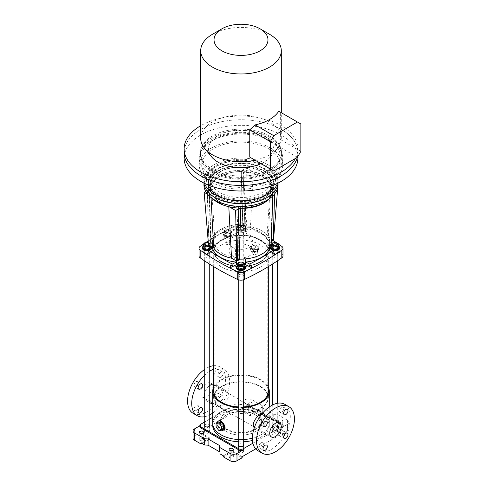 <?xml version="1.0" encoding="UTF-8"?>
<svg xmlns="http://www.w3.org/2000/svg" width="485" height="485" viewBox="0 0 485 485"><rect width="100%" height="100%" fill="white"/><g stroke="black" fill="none" stroke-linecap="round" stroke-linejoin="round"><path stroke-width="0.36" stroke-dasharray="2.42 1.82" d="M249.278 411.862A2.11 1.219 0 0 0 251.582 412.123A2.11 1.219 0 0 0 252.885 411.001A2.11 1.219 0 0 0 250.769 409.776A2.11 1.219 0 0 0 248.66 411.001A2.11 1.219 0 0 0 249.278 411.862M252.891 443.211L281.221 426.855L281.221 427.916L287.538 424.266A4.874 2.813 0 0 0 288.963 422.277A4.874 2.813 0 0 0 287.538 420.283L277.196 414.317L273.752 414.317L262.264 407.685L262.264 405.69L262.264 411.929L258.584 409.807L258.584 410.868L251.921 407.018A4.874 2.813 0 0 0 245.028 407.018L239.857 410.001L249.969 415.839L249.969 414.778L239.857 408.94L239.857 410.001M258.584 410.868L249.969 415.839M199.875 440.386A2.11 1.219 0 0 0 202.172 440.647A2.11 1.219 0 0 0 203.476 439.525A2.11 1.219 0 0 0 201.366 438.301A2.11 1.219 0 0 0 199.256 439.525A2.11 1.219 0 0 0 199.875 440.386M202.057 443.502L209.75 439.058L199.644 433.22L194.473 436.209A4.874 2.813 0 0 0 193.042 438.197M229.744 457.634A2.11 1.219 0 0 0 232.048 457.895A2.11 1.219 0 0 0 233.352 456.767A2.11 1.219 0 0 0 231.236 455.548A2.11 1.219 0 0 0 229.126 456.767A2.11 1.219 0 0 0 229.744 457.634M242.154 456.706L232.042 450.868L232.042 451.929L223.427 456.9M232.042 451.929L242.154 457.767M209.75 439.058L209.75 437.997L199.644 432.159L239.857 408.94M199.644 433.22L199.644 432.159M279.148 429.11A2.11 1.219 0 0 0 281.452 429.37A2.11 1.219 0 0 0 282.755 428.243A2.11 1.219 0 0 0 280.645 427.024A2.11 1.219 0 0 0 278.529 428.243A2.11 1.219 0 0 0 279.148 429.11M255.68 448.898L282.367 433.487L282.367 434.548L287.538 431.565A4.874 2.813 0 0 0 288.963 429.571A4.874 2.813 0 0 0 287.538 427.582L280.876 423.732L280.876 422.671L277.196 420.55L273.752 420.55L262.264 413.917L262.264 411.929M282.367 434.548L272.255 428.71L280.876 423.732M249.278 404.563A2.11 1.219 180 0 1 248.66 403.702A2.11 1.219 180 0 1 250.769 402.483A2.11 1.219 180 0 1 252.885 403.702A2.11 1.219 180 0 1 251.582 404.829A2.11 1.219 180 0 1 249.278 404.563M279.148 421.811A2.11 1.219 180 0 1 278.529 420.95A2.11 1.219 180 0 1 280.645 419.731A2.11 1.219 180 0 1 282.755 420.95A2.11 1.219 180 0 1 281.452 422.077A2.11 1.219 180 0 1 279.148 421.811M262.264 405.69L251.921 399.719A4.874 2.813 0 0 0 245.028 399.719L238.705 403.368A3.249 1.873 0 0 1 243.3 403.368L281.221 425.26A3.249 1.873 0 0 1 282.173 426.588A3.249 1.873 0 0 1 281.221 427.916M200.79 424.199L200.79 425.26L199.838 425.812M281.221 426.855A3.249 1.873 0 0 0 282.173 425.527A3.249 1.873 0 0 0 281.221 424.199L243.3 402.308A3.249 1.873 0 0 0 238.705 402.308L212.733 417.306M209.271 419.307L204.718 421.932M277.196 414.317L277.196 420.55M273.752 414.317L273.752 420.55M262.264 407.685L262.264 413.917M200.79 425.26A3.249 1.873 0 0 0 199.838 426.588M204.718 425.024A2.437 1.406 180 0 1 205.27 424.533A2.437 1.406 180 0 1 209.271 425.024M238.729 444.654A2.437 1.406 180 0 1 239.281 444.169A2.437 1.406 180 0 1 243.282 444.654M273.291 424.533A2.437 1.406 180 0 1 275.947 424.223A2.437 1.406 180 0 1 277.45 425.527A2.437 1.406 180 0 1 275.013 426.933A2.437 1.406 180 0 1 272.576 425.527A2.437 1.406 180 0 1 273.291 424.533M239.281 404.896A2.437 1.406 180 0 1 241.936 404.593A2.437 1.406 180 0 1 243.44 405.89A2.437 1.406 180 0 1 241.003 407.297A2.437 1.406 180 0 1 238.565 405.89A2.437 1.406 180 0 1 239.281 404.896M238.729 441.799A28.275 16.32 0 0 0 243.282 441.799M252.461 440.447A28.275 16.32 0 0 0 269.278 425.527A28.275 16.32 0 0 0 241.003 409.201A28.275 16.32 0 0 0 212.733 425.527M282.367 433.487L272.255 427.649L272.255 428.71M280.876 422.671L272.255 427.649M223.427 455.839L232.042 450.868M201.136 442.975L209.75 437.997M258.584 409.807L249.969 414.778M269.278 406.945L269.278 423.272A28.275 16.32 180 0 0 241.003 406.945A28.275 16.32 180 0 0 212.733 423.272A28.275 16.32 180 0 1 241.003 406.945A28.275 16.32 180 0 1 269.278 423.272A28.275 16.32 180 0 1 252.382 438.216A28.275 16.32 180 0 0 260.997 434.815A28.275 16.32 180 0 0 269.278 423.272L269.278 425.527M243.282 439.543A28.275 16.32 180 0 1 238.729 439.543A28.275 16.32 180 0 0 243.282 439.543M226.525 431.632A20.473 11.822 180 0 1 220.529 423.272A20.473 11.822 180 0 1 241.003 411.45A20.473 11.822 180 0 1 261.476 423.272A20.473 11.822 180 0 1 248.841 434.19A20.473 11.822 180 0 1 226.525 431.632M226.525 429.504A20.473 11.822 180 0 1 220.529 421.15A20.473 11.822 180 0 1 241.003 409.328A20.473 11.822 180 0 1 261.476 421.15A20.473 11.822 180 0 1 248.841 432.068A20.473 11.822 180 0 1 226.525 429.504M239.281 411.262A2.437 1.406 0 0 0 238.565 412.262A2.437 1.406 0 0 0 241.003 413.669A2.437 1.406 0 0 0 243.44 412.262A2.437 1.406 0 0 0 241.936 410.959A2.437 1.406 0 0 0 239.281 411.262M273.291 430.898A2.437 1.406 0 0 0 272.576 431.892A2.437 1.406 0 0 0 275.013 433.299A2.437 1.406 0 0 0 277.45 431.892A2.437 1.406 0 0 0 275.947 430.595A2.437 1.406 0 0 0 273.291 430.898M239.281 450.535A2.437 1.406 0 0 0 238.565 451.529A2.437 1.406 0 0 0 241.003 452.935A2.437 1.406 0 0 0 243.44 451.529A2.437 1.406 0 0 0 241.936 450.232A2.437 1.406 0 0 0 239.281 450.535M205.27 430.898A2.437 1.406 0 0 0 204.561 431.892A2.437 1.406 0 0 0 206.998 433.299A2.437 1.406 0 0 0 209.435 431.892A2.437 1.406 0 0 0 207.926 430.595A2.437 1.406 0 0 0 205.27 430.898M221.651 430.183A5.202 3.001 60 0 1 220.899 429.837A5.202 3.001 60 0 1 217.298 422.647M218.141 422.162L218.141 425.836L220.899 429.267L223.658 429.025M254.273 427.825L255.819 429.255C257.426 430.146 259.154 430.098 260.997 429.11C266.41 426.091 267.829 414.317 265.083 413.208L262.482 413.268M243.282 407.436A28.275 16.32 180 0 1 238.729 407.436M213.709 386.915A28.275 16.32 180 0 1 241.003 374.838A28.275 16.32 180 0 1 268.302 386.915M223.627 430.013L221.014 429.771C217.795 426.564 216.94 423.641 218.456 421.01M221.014 390.898C222.851 389.91 224.579 389.861 226.186 390.752C234.316 394.784 220.766 409.661 216.928 406.794C214.176 405.696 215.601 393.911 221.014 390.898M213.709 389.946A27.378 15.805 180 0 1 231.509 376.336A27.378 15.805 180 0 1 260.366 379.985A27.378 15.805 180 0 1 268.302 389.946M243.282 406.915A27.378 15.805 180 0 1 238.729 406.915M255.48 414.911A20.473 11.822 0 0 0 233.17 412.353A20.473 11.822 0 0 0 220.529 423.272A20.473 11.822 0 0 0 241.003 435.093A20.473 11.822 0 0 0 261.476 423.272A20.473 11.822 0 0 0 255.48 414.911M271.339 419.955A9.263 5.347 -60 0 1 275.971 419.495A9.263 5.347 -60 0 1 275.971 430.189A9.263 5.347 -60 0 1 266.708 435.536A9.263 5.347 -60 0 1 265.289 428.116A9.263 5.347 -60 0 1 271.339 419.955M204.718 399.082A9.263 5.347 120 0 0 206.04 400.513A9.263 5.347 120 0 0 210.672 400.052A9.263 5.347 120 0 0 216.722 391.892A9.263 5.347 120 0 0 215.304 384.472A9.263 5.347 120 0 0 213.709 384.035M209.271 385.914A9.263 5.347 120 0 0 204.718 392.771M204.718 416.712A26.808 15.478 120 0 0 209.271 415.13M212.733 413.062A26.808 15.478 120 0 0 228.556 389.431A26.808 15.478 120 0 0 224.076 369.273A26.808 15.478 120 0 0 213.709 369.127M209.271 371.468A26.808 15.478 120 0 0 204.718 375.141M193.133 413.323A26.808 15.478 120 0 0 219.941 397.845A26.808 15.478 120 0 0 219.941 366.884A26.808 15.478 120 0 0 213.709 365.696M209.271 366.86A26.808 15.478 120 0 0 204.718 369.358M220.99 400.968A3.086 1.782 120 0 0 223.009 398.246A3.086 1.782 120 0 0 222.536 395.772A3.086 1.782 120 0 0 219.444 397.554A3.086 1.782 120 0 0 219.444 401.119A3.086 1.782 120 0 0 220.99 400.968M220.99 377.142A3.086 1.782 120 0 0 223.009 374.42A3.086 1.782 120 0 0 222.536 371.946A3.086 1.782 120 0 0 220.99 372.098A3.086 1.782 120 0 0 218.971 374.82A3.086 1.782 120 0 0 219.444 377.294A3.086 1.782 120 0 0 220.99 377.142M200.79 393.42A8.124 4.692 -60 0 1 204.337 385.242A8.124 4.692 -60 0 1 210.599 383.065A8.124 4.692 -60 0 1 212.278 386.787A8.124 4.692 -60 0 1 208.732 394.96A8.124 4.692 -60 0 1 202.475 397.136A8.124 4.692 -60 0 1 200.79 393.42M196.219 410.498A3.086 1.782 -60 0 1 194.673 410.649A3.086 1.782 -60 0 1 194.673 407.085A3.086 1.782 -60 0 1 197.759 405.302A3.086 1.782 -60 0 1 198.238 407.776A3.086 1.782 -60 0 1 196.219 410.498M219.038 394.802A3.086 1.782 -60 0 1 216.856 398.579A3.086 1.782 -60 0 1 215.31 398.737A3.086 1.782 -60 0 1 215.31 395.172A3.086 1.782 -60 0 1 218.395 393.383A3.086 1.782 -60 0 1 219.038 394.802M216.856 369.709A3.086 1.782 -60 0 1 218.395 369.558A3.086 1.782 -60 0 1 218.395 373.123A3.086 1.782 -60 0 1 215.31 374.905A3.086 1.782 -60 0 1 214.837 372.432A3.086 1.782 -60 0 1 216.856 369.709M194.036 385.405A3.086 1.782 -60 0 1 195.382 382.301A3.086 1.782 -60 0 1 197.759 381.471A3.086 1.782 -60 0 1 197.759 385.035A3.086 1.782 -60 0 1 194.673 386.818A3.086 1.782 -60 0 1 194.036 385.405M284.743 404.296A26.808 15.478 -60 0 1 284.743 435.257A26.808 15.478 -60 0 1 257.935 450.735M261.021 442.866A3.086 1.782 -60 0 1 262.561 442.714A3.086 1.782 -60 0 1 263.034 445.188A3.086 1.782 -60 0 1 261.021 447.91A3.086 1.782 -60 0 1 259.475 448.061A3.086 1.782 -60 0 1 259.002 445.588A3.086 1.782 -60 0 1 261.021 442.866M281.658 430.953A3.086 1.782 -60 0 1 283.198 430.801A3.086 1.782 -60 0 1 283.84 432.214A3.086 1.782 -60 0 1 282.488 435.318A3.086 1.782 -60 0 1 280.112 436.148A3.086 1.782 -60 0 1 279.639 433.675A3.086 1.782 -60 0 1 281.658 430.953M281.658 407.121A3.086 1.782 -60 0 1 283.198 406.97A3.086 1.782 -60 0 1 283.198 410.534A3.086 1.782 -60 0 1 280.112 412.317A3.086 1.782 -60 0 1 279.639 409.843A3.086 1.782 -60 0 1 281.658 407.121M261.021 419.04A3.086 1.782 -60 0 1 262.561 418.882A3.086 1.782 -60 0 1 262.561 422.447A3.086 1.782 -60 0 1 259.475 424.229A3.086 1.782 -60 0 1 259.002 421.756A3.086 1.782 -60 0 1 261.021 419.04M216.074 427.03L218.141 425.836M218.832 430.462L220.899 429.267M255.48 412.256A20.473 11.822 0 0 0 233.17 409.698A20.473 11.822 0 0 0 220.529 420.616A20.473 11.822 0 0 0 241.003 432.438A20.473 11.822 0 0 0 261.476 420.616A20.473 11.822 0 0 0 255.48 412.256M260.366 386.357A27.378 15.805 180 0 1 268.387 397.53A27.378 15.805 180 0 1 241.003 413.341A27.378 15.805 180 0 1 213.624 397.53A27.378 15.805 180 0 1 230.527 382.926A27.378 15.805 180 0 1 260.366 386.357M259.96 239.96A26.808 15.478 180 0 1 267.817 250.903A26.808 15.478 180 0 1 241.003 266.38A26.808 15.478 180 0 1 214.194 250.903A26.808 15.478 180 0 1 230.745 236.601A26.808 15.478 180 0 1 259.96 239.96M259.96 386.587A26.808 15.478 180 0 1 267.817 397.53A26.808 15.478 180 0 1 241.003 413.014A26.808 15.478 180 0 1 214.194 397.53A26.808 15.478 180 0 1 230.745 383.229A26.808 15.478 180 0 1 259.96 386.587M260.306 239.76A27.299 15.762 180 0 1 268.302 250.903A27.299 15.762 180 0 1 241.003 266.665A27.299 15.762 180 0 1 213.709 250.903A27.299 15.762 180 0 1 230.557 236.34A27.299 15.762 180 0 1 260.306 239.76M260.306 386.387A27.299 15.762 180 0 1 268.302 397.53A27.299 15.762 180 0 1 241.003 413.293A27.299 15.762 180 0 1 213.709 397.53A27.299 15.762 180 0 1 230.557 382.974A27.299 15.762 180 0 1 260.306 386.387M267.314 200.408A32.683 18.873 0 0 0 273.667 188.532A32.683 18.873 0 0 0 271.509 182.433L271.036 182.16L268.296 236.941C265.071 231.945 259.129 228.52 250.478 226.653L250.424 226.622A28.924 16.696 180 0 1 268.35 236.971L268.296 236.941M277.735 187.768L277.869 186.107L271.509 182.433A32.683 18.873 0 0 0 268.108 178.668L271.036 182.16M242.221 208.071L241.118 170.969L246.386 167.931L253.218 171.872L259.269 173.563L268.108 178.668A32.683 18.873 0 0 0 259.269 173.563A32.683 18.873 0 0 0 252.74 171.599A32.683 18.873 0 0 0 242.185 170.356A32.683 18.873 0 0 0 208.344 189.896L209.411 189.277L210.478 189.896A30.549 17.636 0 0 0 219.402 201.681A30.549 17.636 0 0 0 239.82 206.834A30.549 17.636 0 0 0 271.551 189.211A30.549 17.636 0 0 0 271.527 188.526A30.549 17.636 0 0 0 242.191 171.587L243.506 172.345C257.838 172.09 270.66 179.492 270.218 187.768L272.6 189.144L277.869 186.107M256.28 251.23A2.431 1.4 0 0 0 256.989 250.242A2.431 1.4 0 0 0 254.564 248.835A2.431 1.4 0 0 0 252.133 250.242A2.431 1.4 0 0 0 252.843 251.23A2.431 1.4 0 0 0 256.28 251.23M229.162 235.577A2.431 1.4 0 0 0 229.878 234.582A2.431 1.4 0 0 0 227.447 233.182A2.431 1.4 0 0 0 225.016 234.582A2.431 1.4 0 0 0 225.731 235.577A2.431 1.4 0 0 0 229.162 235.577M232.503 247.32A12.022 6.942 0 0 0 245.604 248.823A12.022 6.942 0 0 0 253.031 242.415A12.022 6.942 0 0 0 249.508 237.504A12.022 6.942 0 0 0 236.401 236.001A12.022 6.942 0 0 0 228.981 242.415A12.022 6.942 0 0 0 232.503 247.32M270.218 187.768L266.823 239.008C263.979 232.982 257.341 229.15 246.901 227.507L245.519 208.113M272.715 240.421A264.531 152.726 0 0 0 261.688 233.661A264.531 152.726 0 0 0 249.684 227.144L245.622 229.114L245.598 225.937A7.148 4.129 180 0 1 244.779 226.283L246.901 227.507M245.622 225.931A28.924 16.696 180 0 1 250.424 226.622L245.258 223.64L242.73 225.101L244.779 226.283A7.148 4.129 180 0 1 236.407 225.937L236.389 225.931A28.924 16.696 180 0 0 212.454 239.748L212.472 239.76A7.148 4.129 180 0 1 214.146 242.415A7.148 4.129 180 0 1 213.067 244.592L211.017 243.409L209.411 189.277M241.118 170.969L242.191 171.587A30.549 17.636 0 0 0 210.46 189.211A30.549 17.636 0 0 0 210.478 189.896L211.793 190.654L215.188 245.816L213.067 244.592A7.148 4.129 0 0 1 212.472 245.064L212.454 247.156M215.188 245.816C218.032 251.842 224.67 255.68 235.11 257.317L238.505 206.076L240.887 207.453L239.826 208.071M236.389 260.972L236.407 258.887A7.148 4.129 180 0 1 237.232 258.541L235.11 257.317M239.281 259.724L237.232 258.541A7.148 4.129 180 0 1 245.598 258.887L245.622 258.899A28.924 16.696 180 0 0 245.956 258.863M269.557 246.992L269.557 245.077A28.924 16.696 180 0 1 255.983 256.698M269.557 245.077L269.539 245.064A7.148 4.129 180 0 1 267.865 242.415A7.148 4.129 180 0 1 268.945 240.233A7.148 4.129 180 0 1 269.539 239.76L269.557 242.93L271.339 241.706M266.823 239.008L270.994 241.415L272.6 189.144M211.793 190.654L211.806 191.266C211.951 199.323 224.561 206.319 238.505 206.076M205.688 191.423L208.344 189.896A32.683 18.873 0 0 0 210.502 195.988L214.164 199.99M207.762 194.406L210.502 195.988A32.683 18.873 0 0 0 213.897 199.753A32.683 18.873 0 0 0 214.697 200.408M252.843 259.724A2.431 1.4 0 0 0 255.492 260.027A2.431 1.4 0 0 0 256.989 258.729A2.431 1.4 0 0 0 254.564 257.329A2.431 1.4 0 0 0 252.133 258.729A2.431 1.4 0 0 0 252.843 259.724M225.731 244.07A2.431 1.4 0 0 0 228.374 244.373A2.431 1.4 0 0 0 229.878 243.076A2.431 1.4 0 0 0 227.447 241.675A2.431 1.4 0 0 0 225.016 243.076A2.431 1.4 0 0 0 225.731 244.07M221.7 239.76A27.299 15.762 0 0 0 213.709 250.903A27.299 15.762 0 0 0 241.003 266.665A27.299 15.762 0 0 0 268.302 250.903A27.299 15.762 0 0 0 251.454 236.34A27.299 15.762 0 0 0 221.7 239.76M249.508 245.992A12.022 6.942 0 0 0 236.401 244.488A12.022 6.942 0 0 0 228.981 250.903A12.022 6.942 0 0 0 241.003 257.844A12.022 6.942 0 0 0 253.031 250.903A12.022 6.942 0 0 0 249.508 245.992M272.843 240.348A267.781 154.6 0 0 0 263.986 234.982A267.781 154.6 0 0 0 252.2 228.581A267.781 154.6 0 0 0 244.301 224.694A5.202 3.001 0 0 0 237.711 224.694A267.781 154.6 0 0 0 229.811 228.581A267.781 154.6 0 0 0 218.026 234.982A267.781 154.6 0 0 0 208.168 240.984M279.002 244.404A267.781 154.6 0 0 0 275.983 242.379M282.985 255.947A5.202 3.001 0 0 0 281.809 254.043A267.781 154.6 0 0 0 244.301 232.388A5.202 3.001 0 0 0 237.711 232.388A267.781 154.6 0 0 0 200.202 254.043A5.202 3.001 0 0 0 199.026 255.947M205.434 242.773A267.781 154.6 0 0 0 203.609 243.997M208.72 254.952A2.437 1.406 180 0 1 209.435 255.947A2.437 1.406 180 0 1 206.998 257.353A2.437 1.406 180 0 1 204.561 255.947A2.437 1.406 180 0 1 206.064 254.643A2.437 1.406 180 0 1 208.72 254.952M242.73 235.316A2.437 1.406 180 0 1 243.44 236.31A2.437 1.406 180 0 1 241.003 237.717A2.437 1.406 180 0 1 238.565 236.31A2.437 1.406 180 0 1 240.075 235.013A2.437 1.406 180 0 1 242.73 235.316M276.735 254.952A2.437 1.406 180 0 1 277.45 255.947A2.437 1.406 180 0 1 275.013 257.353A2.437 1.406 180 0 1 272.576 255.947A2.437 1.406 180 0 1 274.08 254.643A2.437 1.406 180 0 1 276.735 254.952M242.73 274.583A2.437 1.406 180 0 1 243.44 275.583A2.437 1.406 180 0 1 241.003 276.99A2.437 1.406 180 0 1 238.565 275.583A2.437 1.406 180 0 1 240.075 274.28A2.437 1.406 180 0 1 242.73 274.583M221.7 244.804A27.299 15.762 0 0 0 213.709 255.947A27.299 15.762 0 0 0 241.003 271.703A27.299 15.762 0 0 0 268.302 255.947A27.299 15.762 0 0 0 251.454 241.385A27.299 15.762 0 0 0 221.7 244.804M207.829 242.403L212.472 245.598A7.148 4.129 180 0 1 214.146 248.247A7.148 4.129 180 0 1 212.472 250.903L206.931 254.716M212.454 239.748L212.454 242.93L209.047 240.584L208.174 241.081M205.27 249.248A2.437 1.406 0 0 0 207.926 249.551A2.437 1.406 0 0 0 209.435 248.247A2.437 1.406 0 0 0 208.72 247.253A2.437 1.406 0 0 0 206.064 246.95A2.437 1.406 0 0 0 204.561 248.247A2.437 1.406 0 0 0 205.27 249.248A2.437 1.406 180 0 1 204.561 248.247A2.437 1.406 180 0 1 206.998 246.841A2.437 1.406 180 0 1 209.435 248.247A2.437 1.406 180 0 1 207.926 249.551A2.437 1.406 180 0 1 205.27 249.248M237.274 264.361A7.148 4.129 180 0 1 244.992 264.458M239.281 268.878A2.437 1.406 0 0 0 241.936 269.187A2.437 1.406 0 0 0 243.44 267.884A2.437 1.406 0 0 0 242.73 266.889A2.437 1.406 0 0 0 240.075 266.586A2.437 1.406 0 0 0 238.565 267.884A2.437 1.406 0 0 0 239.281 268.878A2.437 1.406 180 0 1 238.565 267.884A2.437 1.406 180 0 1 241.003 266.477A2.437 1.406 180 0 1 243.44 267.884A2.437 1.406 180 0 1 241.936 269.187A2.437 1.406 180 0 1 239.281 268.878M275.074 254.716L269.539 250.903A7.148 4.129 180 0 1 267.865 248.247A7.148 4.129 180 0 1 269.539 245.598L270.594 244.87M271.515 244.24L273.825 242.645M273.291 249.248A2.437 1.406 0 0 0 275.947 249.551A2.437 1.406 0 0 0 277.45 248.247A2.437 1.406 0 0 0 276.735 247.253A2.437 1.406 0 0 0 274.08 246.95A2.437 1.406 0 0 0 272.576 248.247A2.437 1.406 0 0 0 273.291 249.248A2.437 1.406 180 0 1 272.576 248.247A2.437 1.406 180 0 1 275.013 246.841A2.437 1.406 180 0 1 277.45 248.247A2.437 1.406 180 0 1 275.947 249.551A2.437 1.406 180 0 1 273.291 249.248M249.684 227.144L252.2 228.581L245.598 231.775A7.148 4.129 180 0 1 236.407 231.775L229.811 228.581L232.327 227.144L236.389 229.114L236.389 225.931M239.281 229.611A2.437 1.406 0 0 0 241.936 229.914A2.437 1.406 0 0 0 243.44 228.617A2.437 1.406 0 0 0 242.73 227.623A2.437 1.406 0 0 0 240.075 227.313A2.437 1.406 0 0 0 238.565 228.617A2.437 1.406 0 0 0 239.281 229.611A2.437 1.406 180 0 1 238.565 228.617A2.437 1.406 180 0 1 241.003 227.21A2.437 1.406 180 0 1 243.44 228.617A2.437 1.406 180 0 1 241.936 229.914A2.437 1.406 180 0 1 239.281 229.611M245.622 229.114A28.924 16.696 180 0 1 269.557 242.93M273.522 239.96L268.35 236.971A28.924 16.696 180 0 1 269.557 239.748M232.327 227.144A264.531 152.726 0 0 0 220.323 233.661A264.531 152.726 0 0 0 209.047 240.584M212.454 242.93A28.924 16.696 180 0 1 236.389 229.114M236.389 258.899A28.924 16.696 180 0 1 231.581 258.202M213.661 247.853A28.924 16.696 180 0 1 212.454 245.077L212.472 250.903M208.489 244.864L211.017 243.409M210.975 196.261L211.042 197.547M222.742 204.858L228.805 206.719M228.793 206.549L229.266 206.822M239.299 259.142L240.869 208.217M240.869 208.083L240.887 207.453M219.402 197.171A30.549 17.636 0 0 0 252.697 200.996A30.549 17.636 0 0 0 271.551 184.7A30.549 17.636 0 0 0 241.003 167.064A30.549 17.636 0 0 0 210.46 184.7A30.549 17.636 0 0 0 219.402 197.171M217.91 198.032A32.659 18.854 0 0 0 253.503 202.124A32.659 18.854 0 0 0 273.667 184.7A32.659 18.854 0 0 0 241.003 165.846A32.659 18.854 0 0 0 208.344 184.7A32.659 18.854 0 0 0 217.91 198.032M278.05 184.967A37.048 21.389 0 0 0 241.003 163.578A37.048 21.389 0 0 0 203.955 184.967M278.05 183.075L278.05 182.311A37.048 21.389 0 0 1 278.026 183.087A37.048 21.389 0 0 0 278.05 182.311A37.048 21.389 0 0 0 241.003 160.923A37.048 21.389 0 0 0 203.955 182.311A37.048 21.389 0 0 0 203.985 183.087A37.048 21.389 0 0 1 203.955 182.311L203.955 179.426A37.048 21.389 0 0 0 204.628 183.475M217.91 195.643A32.659 18.854 0 0 0 253.503 199.735A32.659 18.854 0 0 0 273.667 182.311A32.659 18.854 0 0 0 241.003 163.457A32.659 18.854 0 0 0 208.344 182.311A32.659 18.854 0 0 0 217.91 195.643A32.659 18.854 0 0 0 253.503 199.735A32.659 18.854 0 0 0 273.667 182.311A32.659 18.854 0 0 0 241.003 163.457A32.659 18.854 0 0 0 208.344 182.311A32.659 18.854 0 0 0 217.91 195.643M271.376 241.197L270.994 241.415M242.73 225.101L242.227 208.229M245.258 223.64L246.386 167.931M245.507 207.901L243.506 172.345M253.218 171.872L250.478 226.653M239.396 452.457A2.273 1.316 180 0 1 238.729 451.529A2.273 1.316 180 0 1 241.003 450.213A2.273 1.316 180 0 1 243.282 451.529A2.273 1.316 180 0 1 241.876 452.741A2.273 1.316 180 0 1 239.396 452.457M239.281 268.217A2.437 1.406 180 0 1 238.565 267.223A2.437 1.406 180 0 1 241.003 265.816A2.437 1.406 180 0 1 243.44 267.223A2.437 1.406 180 0 1 241.936 268.52A2.437 1.406 180 0 1 239.281 268.217M236.456 267.884A4.547 2.625 180 0 1 241.003 265.259A4.547 2.625 180 0 1 245.555 267.884M237.019 265.956A4.547 2.625 180 0 1 241.003 264.598A4.547 2.625 180 0 1 244.992 265.956M244.992 266.604L242.076 264.919L238.087 265.537L237.019 267.841M242.076 262.003L242.076 264.919M238.087 262.615L238.087 265.537M241.391 262.106L239.548 262.391M243.282 279.881L243.282 264.301A2.273 1.316 0 0 0 241.003 262.991A2.273 1.316 0 0 0 238.729 264.301L238.729 279.881M239.396 268.15A2.273 1.316 0 0 0 241.876 268.435A2.273 1.316 0 0 0 243.282 267.223A2.273 1.316 0 0 0 241.003 265.907A2.273 1.316 0 0 0 238.729 267.223A2.273 1.316 0 0 0 239.396 268.15M207.362 191.157L208.926 243.767L207.222 191.078L209.253 190.059L210.817 242.676L208.926 243.767M243.07 170.387L244.773 223.07L243.07 170.387L241.233 171.447L242.797 224.058A32.01 17.824 -1.7 0 0 210.623 242.633L208.786 243.694M241.233 171.447A32.01 17.824 -1.7 0 0 209.059 190.017L210.623 242.633M209.059 190.017L207.222 191.078M244.634 222.997L242.797 224.058M243.209 170.459L241.312 171.551A31.816 17.715 -1.7 0 0 209.253 190.059M244.773 223.07L242.876 224.167A31.816 17.715 -1.7 0 0 210.817 242.676M241.312 171.551L242.876 224.167M212.509 34.253A40.297 23.268 180 0 1 269.502 34.253M273.752 170.969L255.092 160.195A40.297 23.268 0 0 0 277.396 148.392A40.297 23.268 0 0 0 278.76 146.531L280.336 139.48L280.336 112.15L278.76 111.241M297.42 157.304L278.76 146.531A40.297 23.268 0 0 0 280.336 143.463A40.297 23.268 0 0 0 281.3 138.401A40.297 23.268 0 0 0 269.496 121.947A40.297 23.268 0 0 0 225.586 116.903A40.297 23.268 0 0 0 200.705 138.401M269.727 137.334A40.625 23.456 0 0 0 225.458 132.253A40.625 23.456 0 0 0 200.384 153.921A40.625 23.456 0 0 0 241.003 177.371A40.625 23.456 0 0 0 281.627 153.921A40.625 23.456 0 0 0 269.727 137.334M269.727 136.012A40.625 23.456 0 0 0 225.458 130.926A40.625 23.456 0 0 0 200.384 152.593A40.625 23.456 0 0 0 241.003 176.049A40.625 23.456 0 0 0 281.627 152.593A40.625 23.456 0 0 0 269.727 136.012M281.221 129.374A56.872 32.834 0 0 0 219.244 122.256A56.872 32.834 0 0 0 184.136 152.593A56.872 32.834 0 0 1 241.003 119.759A56.872 32.834 0 0 1 297.875 152.593A56.872 32.834 0 0 0 281.221 129.374M297.875 156.51L297.875 152.593A56.872 32.834 0 0 1 297.263 157.395A56.872 32.834 0 0 0 297.875 152.593L297.875 148.877A56.872 32.834 0 0 0 281.221 125.663A56.872 32.834 0 0 0 200.705 125.712M295.395 158.474A56.872 32.834 0 0 0 297.875 148.877M261.063 163.639A32.495 18.763 0 0 0 270.351 156.94A32.495 18.763 0 0 0 263.986 135.612A32.495 18.763 0 0 0 222.263 133.551A32.495 18.763 0 0 0 211.66 156.94M300.864 151.332L280.336 139.48M280.336 112.15L300.864 124.002M219.747 196.443A30.058 17.357 0 0 0 252.509 200.202A30.058 17.357 0 0 0 271.066 184.167A30.058 17.357 0 0 0 241.003 166.816A30.058 17.357 0 0 0 210.945 184.167A30.058 17.357 0 0 0 219.747 196.443M219.747 192.46A30.058 17.357 0 0 0 252.509 196.225A30.058 17.357 0 0 0 271.066 180.19A30.058 17.357 0 0 0 241.003 162.833A30.058 17.357 0 0 0 210.945 180.19A30.058 17.357 0 0 0 219.747 192.46M217.91 197.504A32.659 18.854 0 0 0 253.503 201.59A32.659 18.854 0 0 0 273.667 184.167A32.659 18.854 0 0 0 241.003 165.312A32.659 18.854 0 0 0 208.344 184.167A32.659 18.854 0 0 0 217.91 197.504M277.384 183.475A37.048 21.389 0 0 0 278.05 179.426L278.05 182.311A37.048 21.389 0 0 0 241.003 160.923A37.048 21.389 0 0 0 203.955 182.311L203.955 183.075M278.05 179.426A37.048 21.389 0 0 0 241.003 158.037A37.048 21.389 0 0 0 203.955 179.426M211.478 182.111A41.758 24.111 0 0 0 253.243 188.113A41.758 24.111 0 0 0 282.009 169.635A41.758 24.111 0 0 0 282.767 165.064A41.758 24.111 0 0 0 241.003 140.953A41.758 24.111 0 0 0 199.244 165.064A41.758 24.111 0 0 0 200.002 169.635A41.758 24.111 0 0 0 211.478 182.111M211.478 175.212A41.758 24.111 0 0 0 256.983 180.438A41.758 24.111 0 0 0 282.767 158.165A41.758 24.111 0 0 0 241.003 134.054A41.758 24.111 0 0 0 199.244 158.165A41.758 24.111 0 0 0 211.478 175.212M297.875 158.165A56.872 32.834 0 0 0 241.003 125.33A56.872 32.834 0 0 0 184.136 158.165M212.278 169.18A40.625 23.456 0 0 0 256.553 174.26A40.625 23.456 0 0 0 281.627 152.593A40.625 23.456 0 0 0 241.003 129.143A40.625 23.456 0 0 0 200.384 152.593A40.625 23.456 0 0 0 212.278 169.18M212.278 172.363A40.625 23.456 0 0 0 256.553 177.443A40.625 23.456 0 0 0 281.627 155.776A40.625 23.456 0 0 0 241.003 132.326A40.625 23.456 0 0 0 200.384 155.776A40.625 23.456 0 0 0 212.278 172.363M213.315 171.763A39.158 22.607 0 0 0 255.989 176.667A39.158 22.607 0 0 0 280.166 155.776A39.158 22.607 0 0 0 241.003 133.169A39.158 22.607 0 0 0 201.845 155.776A39.158 22.607 0 0 0 213.315 171.763M213.315 180.772A39.158 22.607 0 0 0 252.479 186.404A39.158 22.607 0 0 0 279.457 169.071A39.158 22.607 0 0 0 280.166 164.785A39.158 22.607 0 0 0 241.003 142.178A39.158 22.607 0 0 0 201.845 164.785A39.158 22.607 0 0 0 202.554 169.071A39.158 22.607 0 0 0 213.315 180.772M216.649 193.206A34.447 19.891 0 0 0 251.097 198.159A34.447 19.891 0 0 0 274.831 182.912A34.447 19.891 0 0 0 275.45 179.147A34.447 19.891 0 0 0 241.003 159.256A34.447 19.891 0 0 0 206.555 179.147A34.447 19.891 0 0 0 207.18 182.912A34.447 19.891 0 0 0 216.649 193.206M216.649 194.255A34.447 19.891 0 0 0 254.188 198.565A34.447 19.891 0 0 0 275.45 180.19A34.447 19.891 0 0 0 241.003 160.299A34.447 19.891 0 0 0 206.555 180.19A34.447 19.891 0 0 0 216.649 194.255M279.002 246.968L276.08 245.283L272.097 245.901L271.03 248.205M276.08 242.367L276.08 245.283M272.097 242.985L272.097 245.901M275.401 242.47L273.558 242.755M277.287 247.586L277.287 244.67A2.273 1.316 0 0 0 275.013 243.355A2.273 1.316 0 0 0 272.74 244.67L272.74 247.586A2.273 1.316 0 0 0 273.407 248.514A2.273 1.316 0 0 0 275.886 248.799A2.273 1.316 0 0 0 277.287 247.586A2.273 1.316 0 0 0 275.013 246.271A2.273 1.316 0 0 0 272.74 247.586M273.291 248.581A2.437 1.406 180 0 1 272.576 247.586A2.437 1.406 180 0 1 275.013 246.18A2.437 1.406 180 0 1 277.45 247.586A2.437 1.406 180 0 1 275.947 248.884A2.437 1.406 180 0 1 273.291 248.581M272.934 250.587A4.547 2.625 180 0 1 271.8 250.108A4.547 2.625 180 0 1 270.666 249.029M270.466 248.247A4.547 2.625 180 0 1 275.013 245.622A4.547 2.625 180 0 1 279.566 248.247M271.03 246.319A4.547 2.625 180 0 1 275.013 244.961A4.547 2.625 180 0 1 279.002 246.319M273.407 432.82A2.273 1.316 180 0 1 272.74 431.892A2.273 1.316 180 0 1 275.013 430.583A2.273 1.316 180 0 1 277.287 431.892A2.273 1.316 180 0 1 275.886 433.105A2.273 1.316 180 0 1 273.407 432.82M237.019 228.568L239.936 230.254L243.925 229.635L244.992 227.338L242.076 225.652L238.087 226.265L237.019 228.568L237.019 225.652L239.936 227.338L239.936 230.254M239.936 227.338L243.925 226.719L243.925 229.635M243.925 226.719L244.992 224.416L244.992 227.338M244.992 224.416L242.076 222.73L242.076 225.652M242.076 222.73L238.087 223.349L238.087 226.265M239.396 225.962A2.273 1.316 0 0 0 241.876 226.246A2.273 1.316 0 0 0 243.282 225.034A2.273 1.316 0 0 0 241.003 223.718A2.273 1.316 0 0 0 238.729 225.034A2.273 1.316 0 0 0 239.396 225.962M239.396 228.878A2.273 1.316 0 0 0 241.876 229.162A2.273 1.316 0 0 0 243.282 227.95A2.273 1.316 0 0 0 241.003 226.64A2.273 1.316 0 0 0 238.729 227.95A2.273 1.316 0 0 0 239.396 228.878M238.087 223.349L237.019 225.652M239.281 228.944A2.437 1.406 180 0 1 238.565 227.95A2.437 1.406 180 0 1 241.003 226.543A2.437 1.406 180 0 1 243.44 227.95A2.437 1.406 180 0 1 241.936 229.253A2.437 1.406 180 0 1 239.281 228.944M237.789 230.472A4.547 2.625 180 0 1 236.456 228.617A4.547 2.625 180 0 1 241.003 225.986A4.547 2.625 180 0 1 245.555 228.617A4.547 2.625 180 0 1 242.749 231.042A4.547 2.625 180 0 1 237.789 230.472M237.789 229.811A4.547 2.625 180 0 1 236.456 227.95A4.547 2.625 180 0 1 241.003 225.325A4.547 2.625 180 0 1 245.555 227.95A4.547 2.625 180 0 1 242.749 230.381A4.547 2.625 180 0 1 237.789 229.811M239.396 225.058A2.273 1.316 180 0 1 238.729 224.131A2.273 1.316 180 0 1 241.003 222.815A2.273 1.316 180 0 1 243.282 224.131A2.273 1.316 180 0 1 241.876 225.343A2.273 1.316 180 0 1 239.396 225.058M239.396 413.19A2.273 1.316 180 0 1 238.729 412.262A2.273 1.316 180 0 1 241.003 410.947A2.273 1.316 180 0 1 243.282 412.262A2.273 1.316 180 0 1 241.876 413.475A2.273 1.316 180 0 1 239.396 413.19M210.157 245.828L210.981 244.052L210.981 246.307A4.547 2.625 180 0 0 206.998 244.961A4.547 2.625 180 0 0 203.009 246.319M210.981 246.968L208.065 245.283L204.076 245.901L203.009 248.205M208.065 242.367L208.065 245.283M210.981 244.052L208.295 242.5M204.076 242.985L204.076 245.901M207.38 242.47L205.543 242.755M209.071 245.204A2.273 1.316 0 0 0 209.271 244.67A2.273 1.316 0 0 0 206.998 243.355A2.273 1.316 0 0 0 204.718 244.67L204.718 247.586A2.273 1.316 0 0 0 205.385 248.514A2.273 1.316 0 0 0 207.865 248.799A2.273 1.316 0 0 0 209.271 247.586A2.273 1.316 0 0 0 206.998 246.271A2.273 1.316 0 0 0 204.718 247.586M205.27 248.581A2.437 1.406 180 0 1 204.561 247.586A2.437 1.406 180 0 1 206.998 246.18A2.437 1.406 180 0 1 209.435 247.586A2.437 1.406 180 0 1 207.926 248.884A2.437 1.406 180 0 1 205.27 248.581M202.445 248.247A4.547 2.625 180 0 1 206.998 245.622A4.547 2.625 180 0 1 211.545 248.247M211.339 249.029A4.547 2.625 180 0 1 209.077 250.587M208.308 242.694A2.273 1.316 180 0 1 209.271 243.767A2.273 1.316 180 0 1 208.483 244.761M205.385 432.82A2.273 1.316 180 0 1 204.718 431.892A2.273 1.316 180 0 1 206.998 430.583A2.273 1.316 180 0 1 209.271 431.892A2.273 1.316 180 0 1 207.865 433.105A2.273 1.316 180 0 1 205.385 432.82M231.436 233.97L228.514 232.285L224.531 232.897L223.458 235.201L226.38 236.886L230.363 236.268L231.436 233.97L231.436 231.181L228.514 229.496L228.514 232.285M228.514 229.496L224.531 230.114L224.531 232.897M224.531 230.114L223.458 232.418L223.458 235.201M223.458 232.418L226.38 234.103L226.38 236.886M226.38 234.103L230.363 233.485L230.363 236.268M230.363 233.485L231.436 231.181M229.399 233.455A2.764 1.594 0 0 0 226.392 233.109A2.764 1.594 0 0 0 224.682 234.582A2.764 1.594 0 0 0 227.447 236.177A2.764 1.594 0 0 0 230.211 234.582A2.764 1.594 0 0 0 229.399 233.455M229.399 236.243A2.764 1.594 180 0 1 230.211 237.371A2.764 1.594 180 0 1 229.399 238.499A2.764 1.594 180 0 1 225.495 238.499L225.495 238.499A2.764 1.594 180 0 1 224.682 237.371A2.764 1.594 180 0 1 226.392 235.898A2.764 1.594 180 0 1 229.399 236.243M225.725 238.632L225.725 238.632A2.437 1.406 180 0 1 225.725 236.644A2.437 1.406 180 0 1 229.169 236.644A2.437 1.406 180 0 1 229.169 238.632A2.437 1.406 180 0 1 225.725 238.632L225.725 238.632M250.575 250.854L253.497 252.539L257.48 251.927L258.547 249.623L255.631 247.938L251.642 248.556L250.575 250.854L250.575 248.071L253.497 249.757L253.497 252.539M253.497 249.757L257.48 249.138L257.48 251.927M257.48 249.138L258.547 246.835L258.547 249.623M258.547 246.835L255.631 245.149L255.631 247.938M255.631 245.149L251.642 245.768L251.642 248.556M251.642 245.768L250.575 248.071M252.612 251.369A2.764 1.594 0 0 0 255.619 251.715A2.764 1.594 0 0 0 257.323 250.242A2.764 1.594 0 0 0 254.564 248.647A2.764 1.594 0 0 0 251.8 250.242A2.764 1.594 0 0 0 252.612 251.369M252.612 254.152L252.612 254.152A2.764 1.594 180 0 1 251.8 253.024A2.764 1.594 180 0 1 253.503 251.551A2.764 1.594 180 0 1 256.517 251.897A2.764 1.594 180 0 1 257.323 253.024A2.764 1.594 180 0 1 256.517 254.152A2.764 1.594 180 0 1 252.612 254.152L252.837 254.285A2.437 1.406 180 0 1 252.837 252.297A2.437 1.406 180 0 1 256.286 252.297A2.437 1.406 180 0 1 256.286 254.285A2.437 1.406 180 0 1 252.837 254.285M268.532 199.456A32.01 19.115 1.8 0 0 272.946 190.199A32.01 19.115 1.8 0 0 272.952 189.756L274.789 188.695L273.225 239.505M274.789 188.695L274.625 193.951M271.382 241.009A32.01 19.115 1.8 0 0 271.388 240.566L272.952 189.756M266.762 200.826A31.816 19 1.8 0 0 272.752 190.193A31.816 19 1.8 0 0 272.752 189.708L274.649 188.61M237.238 260.112L239.135 259.02A31.816 19 1.8 0 0 271.188 241.003A31.816 19 1.8 0 0 271.188 240.512L273.085 239.42M272.752 189.708L271.188 240.512M240.699 208.21L239.135 259.02M251.921 399.719L251.921 407.018M238.705 402.308L238.705 403.368M245.028 399.719L245.028 407.018M194.473 428.91L194.473 436.209M287.538 424.266L287.538 431.565M287.538 420.283L287.538 427.582M243.3 402.308L243.3 403.368M281.221 424.199L281.221 425.26M281.809 246.35L281.809 254.043M244.301 224.694L244.301 232.388M237.711 224.694L237.711 232.388M200.202 246.35L200.202 254.043M212.472 245.598L212.472 239.76M236.407 260.985L236.407 258.887M269.539 245.598L269.539 239.76M269.539 250.903L269.539 245.064M236.407 231.775L236.407 225.937M245.598 231.775L245.598 225.937M220.529 421.15L220.529 420.616M261.476 421.15L261.476 420.616M282.755 428.243L282.755 420.95M278.529 428.243L278.529 420.95M233.352 456.767L233.352 449.474M229.126 456.767L229.126 449.474M203.476 439.525L203.476 432.226M199.256 439.525L199.256 432.226M252.885 411.001L252.885 403.702M248.66 411.001L248.66 403.702M288.963 422.277L288.963 429.571M282.173 425.527L282.173 426.588M238.565 405.89L238.565 412.262M243.44 405.89L243.44 412.262M272.576 425.527L272.576 431.892M277.45 425.527L277.45 431.892M238.565 445.163L238.565 451.529M243.44 445.163L243.44 451.529M204.561 425.527L204.561 431.892M209.435 425.527L209.435 431.892M275.971 419.495L265.083 413.208M266.708 435.536L255.819 429.255M226.186 390.752L215.304 384.472M216.928 406.794L212.733 404.375M209.271 402.374L206.04 400.513M224.076 369.273L219.941 366.884M201.899 383.859L197.759 381.471M198.808 389.206L194.673 386.818M222.536 371.946L218.395 369.558M219.444 377.294L215.31 374.905M222.536 395.772L218.395 393.383M219.444 401.119L215.31 398.737M201.899 407.691L197.759 405.302M198.808 413.038L194.673 410.649M259.475 424.229L263.61 426.618M262.561 418.882L266.702 421.271M280.112 412.317L284.246 414.705M283.198 406.97L287.338 409.358M280.112 436.148L284.246 438.537M283.198 430.801L287.338 433.19M259.475 448.061L263.61 450.45M262.561 442.714L266.702 445.103M202.475 397.136L271.412 436.943M210.599 383.065L279.536 422.865M268.387 397.53L268.387 391.165M213.624 397.53L213.624 391.165M214.194 250.903L214.194 397.53M267.817 250.903L267.817 397.53M213.709 255.947L213.709 266.659M213.709 392.383L213.709 397.53M268.302 255.947L268.302 266.659M268.302 392.383L268.302 397.53M214.146 248.247L214.146 242.415M267.865 248.247L267.865 242.415M261.688 233.661L263.986 234.982M220.323 233.661L218.026 234.982M228.981 242.415L228.981 250.903M253.031 242.415L253.031 250.903M238.565 267.223L238.565 275.583M243.44 267.223L243.44 275.583M272.576 247.586L272.576 255.947M277.45 247.586L277.45 255.947M238.565 227.95L238.565 236.31M243.44 227.95L243.44 236.31M204.561 247.586L204.561 255.947M209.435 247.586L209.435 255.947M211.806 191.266L212.327 201.196M271.551 189.211L271.551 184.7M210.46 189.211L210.46 184.7M273.667 184.7L273.667 184.167M208.344 184.7L208.344 184.167M229.878 243.076L229.878 234.582M225.016 243.076L225.016 234.582M256.989 258.729L256.989 250.242M252.133 258.729L252.133 250.242M238.729 445.666L238.729 451.529M243.282 445.666L243.282 451.529M238.729 264.301L238.729 267.223M243.282 264.301L243.282 267.223M281.3 138.401L281.3 112.708M281.627 153.921L281.627 155.776M200.384 153.921L200.384 155.776M270.351 156.94L277.396 148.392M271.066 184.167L271.066 180.19M210.945 184.167L210.945 180.19M277.408 183.391L282.009 169.635M204.597 183.391L200.002 169.635M282.767 165.064L282.767 158.165M199.244 165.064L199.244 158.165M280.166 164.785L280.166 155.776M201.845 164.785L201.845 155.776M274.831 182.912L279.457 169.071M207.18 182.912L202.554 169.071M275.45 180.19L275.45 179.147M206.555 180.19L206.555 179.147M272.74 244.67L272.74 263.913M272.74 404.878L272.74 431.892M277.287 244.67L277.287 260.948M277.287 403.296L277.287 431.892M238.729 225.034L238.729 227.95M243.282 225.034L243.282 227.95M245.555 228.617L245.555 227.95M236.456 228.617L236.456 227.95M238.729 224.131L238.729 412.262M243.282 224.131L243.282 412.262M209.271 244.67L209.271 247.586M204.718 244.67L204.718 260.948M204.718 426.03L204.718 431.892M209.271 243.767L209.271 263.913M209.271 426.03L209.271 431.892M230.211 237.371L230.211 234.582M224.682 237.371L224.682 234.582M257.323 253.024L257.323 250.242M251.8 253.024L251.8 250.242M272.946 190.199L272.764 195.976M272.752 190.193L271.188 241.003"/><path stroke-width="0.73" d="M199.838 425.812L194.473 428.91A4.874 2.813 0 0 0 193.042 430.898A4.874 2.813 0 0 0 194.473 432.887L204.67 438.773L204.67 445.012L201.136 442.975L201.136 444.036L202.057 443.502M193.042 430.898L193.042 438.197A4.874 2.813 0 0 0 194.473 440.186L201.136 444.036M204.67 438.773L208.101 438.949L208.101 445.188L204.67 445.012M208.101 438.949L219.59 445.582L219.59 451.82L208.101 445.188M219.59 445.582L219.59 451.82M219.893 453.802L223.427 455.839L223.427 456.9L230.09 460.75A4.874 2.813 0 0 0 236.983 460.75L242.154 457.767L242.154 456.706L255.68 448.898M219.893 447.564L230.09 453.451A4.874 2.813 0 0 0 236.983 453.451L243.3 449.807A3.249 1.873 0 0 1 238.705 449.807L200.79 427.916A3.249 1.873 0 0 1 199.838 426.588L199.838 425.527A3.249 1.873 0 0 0 200.79 426.855L238.705 448.746A3.249 1.873 0 0 0 243.3 448.746L252.891 443.211M212.733 417.306L209.271 419.307M204.718 421.932L200.79 424.199A3.249 1.873 0 0 0 199.838 425.527M199.875 433.087A2.11 1.219 180 0 1 199.256 432.226A2.11 1.219 180 0 1 201.366 431.007A2.11 1.219 180 0 1 203.476 432.226A2.11 1.219 180 0 1 202.172 433.354A2.11 1.219 180 0 1 199.875 433.087M229.744 450.335A2.11 1.219 180 0 1 229.126 449.474A2.11 1.219 180 0 1 231.236 448.255A2.11 1.219 180 0 1 233.352 449.474A2.11 1.219 180 0 1 232.048 450.601A2.11 1.219 180 0 1 229.744 450.335M209.271 425.024A2.437 1.406 180 0 1 209.435 425.527A2.437 1.406 180 0 1 206.998 426.933A2.437 1.406 180 0 1 204.561 425.527A2.437 1.406 180 0 1 204.718 425.024M243.282 444.654A2.437 1.406 180 0 1 243.44 445.163A2.437 1.406 180 0 1 241.003 446.57A2.437 1.406 180 0 1 238.565 445.163A2.437 1.406 180 0 1 238.729 444.654M238.729 407.436A28.275 16.32 180 0 1 212.733 391.165L212.733 423.272A28.275 16.32 180 0 0 238.729 439.543A28.275 16.32 180 0 1 221.014 434.815A28.275 16.32 180 0 1 212.733 423.272L212.733 425.527A28.275 16.32 0 0 0 221.014 437.07A28.275 16.32 0 0 0 238.729 441.799M243.282 441.799A28.275 16.32 0 0 0 252.461 440.447M252.382 438.216A28.275 16.32 180 0 1 243.282 439.543A28.275 16.32 180 0 0 252.382 438.216M217.298 422.647A5.202 3.001 60 0 1 218.298 421.089A5.202 3.001 60 0 1 222.306 422.483A5.202 3.001 60 0 1 224.573 427.715A5.202 3.001 60 0 1 223.5 430.098A5.202 3.001 60 0 1 221.651 430.183M220.899 421.914L218.141 422.162L216.074 423.356L216.074 427.03L218.832 430.462L221.584 430.219L223.658 429.025L223.658 425.345L220.899 421.914L218.832 423.108L216.074 423.356M262.482 413.268L260.997 413.984C256.262 416.457 251.127 423.872 254.273 427.825M268.302 386.915A28.275 16.32 180 0 1 269.278 391.165A28.275 16.32 180 0 1 260.997 402.708A28.275 16.32 180 0 1 243.282 407.436M212.733 391.165A28.275 16.32 180 0 1 213.709 386.915M218.456 421.01L218.583 420.925C221.196 419.046 227.877 427.934 223.785 429.928L223.627 430.013M268.302 389.946A27.378 15.805 180 0 1 268.387 391.165A27.378 15.805 180 0 1 243.282 406.915M238.729 406.915A27.378 15.805 180 0 1 213.624 391.165A27.378 15.805 180 0 1 213.709 389.946M213.709 384.035A9.263 5.347 120 0 0 210.672 384.926A9.263 5.347 120 0 0 209.271 385.914M204.718 392.771A9.263 5.347 120 0 0 204.718 399.082M204.718 375.141A26.808 15.478 120 0 0 191.714 403.435A26.808 15.478 120 0 0 197.268 415.712A26.808 15.478 120 0 0 204.718 416.712M209.271 415.13A26.808 15.478 120 0 0 212.733 413.062M213.709 369.127A26.808 15.478 120 0 0 209.271 371.468M204.718 369.358A26.808 15.478 120 0 0 187.58 401.046A26.808 15.478 120 0 0 193.133 413.323L197.268 415.712M213.709 365.696A26.808 15.478 120 0 0 209.271 366.86M200.353 412.88A3.086 1.782 120 0 0 202.372 410.164A3.086 1.782 120 0 0 201.899 407.691A3.086 1.782 120 0 0 198.808 409.473A3.086 1.782 120 0 0 198.808 413.038A3.086 1.782 120 0 0 200.353 412.88M200.353 389.055A3.086 1.782 120 0 0 202.372 386.333A3.086 1.782 120 0 0 201.899 383.859A3.086 1.782 120 0 0 199.517 384.69A3.086 1.782 120 0 0 198.171 387.794A3.086 1.782 120 0 0 198.808 389.206A3.086 1.782 120 0 0 200.353 389.055M262.07 453.123L257.935 450.735A26.808 15.478 -60 0 1 252.382 438.458A26.808 15.478 -60 0 1 264.082 411.48A26.808 15.478 -60 0 1 284.743 404.296L288.878 406.685A26.808 15.478 -60 0 1 288.878 437.646A26.808 15.478 -60 0 1 262.07 453.123A26.808 15.478 -60 0 1 256.517 440.847A26.808 15.478 -60 0 1 268.217 413.869A26.808 15.478 -60 0 1 288.878 406.685M281.221 426.588A8.124 4.692 120 0 0 279.536 422.865A8.124 4.692 120 0 0 271.412 427.558A8.124 4.692 120 0 0 271.412 436.943A8.124 4.692 120 0 0 277.675 434.766A8.124 4.692 120 0 0 281.221 426.588M265.156 450.298A3.086 1.782 120 0 0 267.174 447.576A3.086 1.782 120 0 0 266.702 445.103A3.086 1.782 120 0 0 263.61 446.885A3.086 1.782 120 0 0 263.61 450.45A3.086 1.782 120 0 0 265.156 450.298M287.975 434.602A3.086 1.782 120 0 0 287.338 433.19A3.086 1.782 120 0 0 284.246 434.972A3.086 1.782 120 0 0 284.246 438.537A3.086 1.782 120 0 0 286.629 437.706A3.086 1.782 120 0 0 287.975 434.602M285.792 409.51A3.086 1.782 120 0 0 283.773 412.232A3.086 1.782 120 0 0 284.246 414.705A3.086 1.782 120 0 0 287.338 412.923A3.086 1.782 120 0 0 287.338 409.358A3.086 1.782 120 0 0 285.792 409.51M262.973 425.206A3.086 1.782 120 0 0 263.61 426.618A3.086 1.782 120 0 0 266.702 424.836A3.086 1.782 120 0 0 266.702 421.271A3.086 1.782 120 0 0 265.156 421.429A3.086 1.782 120 0 0 262.973 425.206M221.584 430.219L221.584 426.539L223.658 425.345M221.584 426.539L218.832 423.108M255.983 256.698A28.924 16.696 180 0 1 245.956 258.863M214.164 199.99L222.742 204.858A32.683 18.873 0 0 0 229.266 206.822A32.683 18.873 0 0 0 239.826 208.071A32.683 18.873 0 0 0 267.314 200.408L270.824 197.656A37.048 21.389 0 0 0 278.05 184.967L278.05 183.075M213.709 247.883C216.94 252.879 222.876 256.304 231.533 258.172L231.581 258.202A28.924 16.696 180 0 1 213.661 247.853L211.042 197.547M275.983 242.379A267.781 154.6 0 0 0 275.074 241.785A267.781 154.6 0 0 0 272.843 240.348M203.609 243.997A267.781 154.6 0 0 0 200.202 246.35A5.202 3.001 0 0 0 199.026 248.247A5.202 3.001 0 0 0 200.202 250.151A267.781 154.6 0 0 0 206.931 254.716A267.781 154.6 0 0 0 229.811 267.92A267.781 154.6 0 0 0 237.711 271.806A5.202 3.001 0 0 0 244.301 271.806A267.781 154.6 0 0 0 252.2 267.92A267.781 154.6 0 0 0 275.074 254.716A267.781 154.6 0 0 0 281.809 250.151A5.202 3.001 0 0 0 282.985 248.247A5.202 3.001 0 0 0 281.809 246.35A267.781 154.6 0 0 0 279.002 244.404M208.168 240.984A267.781 154.6 0 0 0 206.931 241.785A267.781 154.6 0 0 0 205.434 242.773M199.026 248.247L199.026 255.947A5.202 3.001 0 0 0 200.202 257.844A267.781 154.6 0 0 0 237.711 279.499A5.202 3.001 0 0 0 244.301 279.499A267.781 154.6 0 0 0 281.809 257.844A5.202 3.001 0 0 0 282.985 255.947L282.985 248.247M206.931 254.716L209.047 250.606L212.454 248.265L212.454 247.156M208.174 241.081L206.931 241.785L207.829 242.403M244.992 264.458A7.148 4.129 180 0 1 245.598 264.725L252.2 267.92L249.684 264.046L245.622 262.082L245.622 258.899M236.389 260.972L236.389 262.082L232.327 264.046L229.811 267.92L236.407 264.725A7.148 4.129 180 0 1 237.274 264.361M270.594 244.87L271.515 244.24M273.825 242.645L275.074 241.785L272.964 240.584L271.339 241.706M269.557 246.992L269.557 248.265L272.964 250.606L275.074 254.716M249.684 264.046A264.531 152.726 0 0 0 272.964 250.606M269.557 248.265A28.924 16.696 180 0 1 245.622 262.082M236.389 262.082A28.924 16.696 180 0 1 212.454 248.265M209.047 250.606A264.531 152.726 0 0 0 232.327 264.046M229.266 206.822L235.625 210.496L239.826 208.071M213.661 247.853L208.489 244.864L204.143 192.315L205.688 191.423M204.143 192.315L207.762 194.406M239.299 259.142L239.281 259.724L236.753 261.185L235.625 210.496M231.581 258.202L236.753 261.185M228.805 206.719L231.533 258.172M203.955 183.075L203.955 184.967A37.048 21.389 0 0 0 211.181 197.656L214.697 200.408A32.683 18.873 0 0 0 217.892 202.554A32.683 18.873 0 0 0 222.742 204.858M211.181 197.656A37.048 21.389 0 0 0 214.806 200.093A37.048 21.389 0 0 0 270.824 197.656M214.806 197.437A37.048 21.389 0 0 0 254.558 202.221A37.048 21.389 0 0 0 278.026 183.087A37.048 21.389 0 0 1 254.558 202.221A37.048 21.389 0 0 1 214.806 197.437A37.048 21.389 0 0 1 203.985 183.087A37.048 21.389 0 0 0 214.806 197.437M277.735 187.768L273.522 239.96L271.376 241.197M239.396 264.331A2.273 1.316 180 0 1 238.729 263.404A2.273 1.316 180 0 1 241.003 262.088A2.273 1.316 180 0 1 243.282 263.404A2.273 1.316 180 0 1 241.876 264.616A2.273 1.316 180 0 1 239.396 264.331M244.992 265.956A4.547 2.625 180 0 1 245.555 267.223L245.555 267.884A4.547 2.625 180 0 1 242.749 270.315A4.547 2.625 180 0 1 237.789 269.745A4.547 2.625 180 0 1 236.456 267.884L236.456 267.223A4.547 2.625 180 0 1 237.019 265.956M245.555 267.223A4.547 2.625 180 0 1 242.749 269.648A4.547 2.625 180 0 1 237.789 269.078A4.547 2.625 180 0 1 236.456 267.223M239.548 262.391L238.087 262.615L237.019 264.919L237.019 267.841L239.936 269.527L243.925 268.908L244.992 266.604L244.992 263.688L242.076 262.003L241.391 262.106M237.019 264.919L239.936 266.604L239.936 269.527M239.936 266.604L243.925 265.986L243.925 268.908M243.925 265.986L244.992 263.688M238.729 263.404L238.729 264.301A2.273 1.316 0 0 0 239.396 265.234A2.273 1.316 0 0 0 241.876 265.519A2.273 1.316 0 0 0 243.282 264.301L243.282 263.404M260.075 28.809L269.502 34.253A40.297 23.268 180 0 1 281.3 50.701A40.297 23.268 180 0 1 280.336 55.763A40.297 23.268 180 0 1 252.261 73.041A40.297 23.268 180 0 1 212.509 67.154A40.297 23.268 180 0 1 200.705 50.701A40.297 23.268 180 0 1 212.509 34.253L221.93 28.809A26.972 15.575 180 0 1 260.075 28.809A26.972 15.575 180 0 1 260.075 50.834A26.972 15.575 180 0 1 221.93 50.834A26.972 15.575 180 0 1 221.93 28.809M200.705 50.701L200.705 138.401A40.297 23.268 0 0 0 204.615 148.392A40.297 23.268 0 0 0 255.092 160.195L249.775 157.128L249.775 129.798L255.092 124.906L273.752 135.679L297.42 122.014L278.76 111.241A40.297 23.268 180 0 1 255.092 124.906M297.875 156.51L297.875 158.165A56.872 32.834 0 0 1 262.767 188.501A56.872 32.834 0 0 1 200.79 181.384A56.872 32.834 0 0 1 184.136 158.165L184.136 152.593A56.872 32.834 0 0 0 236.838 185.337A56.872 32.834 0 0 0 297.263 157.395A56.872 32.834 0 0 1 258.863 183.766A56.872 32.834 0 0 1 200.79 175.812A56.872 32.834 0 0 1 184.136 152.593L184.136 148.877A56.872 32.834 0 0 0 232.606 181.354A56.872 32.834 0 0 0 295.395 158.474M200.705 125.712A56.872 32.834 0 0 0 184.136 148.877M204.615 148.392L211.66 156.94A32.495 18.763 0 0 0 261.063 163.639M249.775 157.128L270.303 168.98L270.303 141.65L249.775 129.798M270.303 168.98L273.752 170.969L297.42 157.304L300.864 151.332L300.864 124.002L297.42 122.014M270.303 141.65L273.752 135.679M204.597 183.391L204.628 183.475A37.048 21.389 0 0 0 214.806 194.546A37.048 21.389 0 0 0 251.86 199.875A37.048 21.389 0 0 0 277.384 183.475L277.408 183.391M273.558 242.755L272.097 242.985L271.03 245.283L271.03 248.205L273.946 249.89L277.935 249.272L279.002 246.968L279.002 244.052L276.08 242.367L275.401 242.47M271.03 245.283L273.946 246.968L273.946 249.89M273.946 246.968L277.935 246.356L277.935 249.272M277.935 246.356L279.002 244.052M272.74 243.767L272.74 244.67A2.273 1.316 0 0 0 273.407 245.598A2.273 1.316 0 0 0 275.886 245.883A2.273 1.316 0 0 0 277.287 244.67L277.287 243.767A2.273 1.316 180 0 1 275.886 244.98A2.273 1.316 180 0 1 273.407 244.695A2.273 1.316 180 0 1 272.74 243.767A2.273 1.316 180 0 1 275.013 242.451A2.273 1.316 180 0 1 277.287 243.767M270.666 249.029A4.547 2.625 180 0 1 270.466 248.247L270.466 247.586A4.547 2.625 180 0 1 271.03 246.319M279.002 246.319A4.547 2.625 180 0 1 279.566 247.586L279.566 248.247A4.547 2.625 180 0 1 272.934 250.587M279.566 247.586A4.547 2.625 180 0 1 276.753 250.011A4.547 2.625 180 0 1 271.8 249.442A4.547 2.625 180 0 1 270.466 247.586M205.543 242.755L204.076 242.985L203.009 245.283L203.009 248.205L205.925 249.89L209.914 249.272L210.981 246.307A4.547 2.625 180 0 1 211.545 247.586A4.547 2.625 180 0 1 208.738 250.011A4.547 2.625 180 0 1 203.779 249.442A4.547 2.625 180 0 1 202.445 247.586A4.547 2.625 180 0 1 203.009 246.319M203.009 245.283L205.925 246.968L205.925 249.89M205.925 246.968L209.914 246.356L209.914 249.272M209.914 246.356L210.157 245.828M208.295 242.5L207.38 242.47M208.483 244.761A2.273 1.316 180 0 1 205.385 244.695A2.273 1.316 180 0 1 204.718 243.767L204.718 244.67A2.273 1.316 0 0 0 205.385 245.598A2.273 1.316 0 0 0 209.071 245.204M209.077 250.587A4.547 2.625 180 0 1 203.779 250.108A4.547 2.625 180 0 1 202.445 248.247L202.445 247.586M211.545 247.586L211.545 248.247A4.547 2.625 180 0 1 211.339 249.029M204.718 243.767A2.273 1.316 180 0 1 205.949 242.597A2.273 1.316 180 0 1 208.308 242.694M274.625 193.951L273.225 239.505L271.394 240.56M238.941 209.393L237.238 260.112L238.802 209.308L240.778 208.332L239.214 259.135A32.01 19.115 1.8 0 0 271.382 241.009L272.764 195.976M240.778 208.332A32.01 19.115 1.8 0 0 268.532 199.456M237.377 260.202L239.214 259.135M238.802 209.308L240.699 208.21A31.816 19 1.8 0 0 266.762 200.826M194.473 432.887L194.473 440.186M230.09 453.451L230.09 460.75M243.3 448.746L243.3 449.807M236.983 453.451L236.983 460.75M238.705 448.746L238.705 449.807M200.79 426.855L200.79 427.916M244.301 271.806L244.301 279.499M281.809 250.151L281.809 257.844M200.202 250.151L200.202 257.844M237.711 271.806L237.711 279.499M245.598 264.725L245.598 258.899M236.407 264.725L236.407 260.985M269.278 391.165L269.278 406.945M212.733 404.375L209.271 402.374M213.709 266.659L213.709 392.383M268.302 266.659L268.302 392.383M238.729 279.881L238.729 445.666M243.282 279.881L243.282 445.666M281.3 112.708L281.3 50.701M272.74 263.913L272.74 404.878M277.287 260.948L277.287 403.296M204.718 260.948L204.718 426.03M209.271 263.913L209.271 426.03"/></g></svg>

